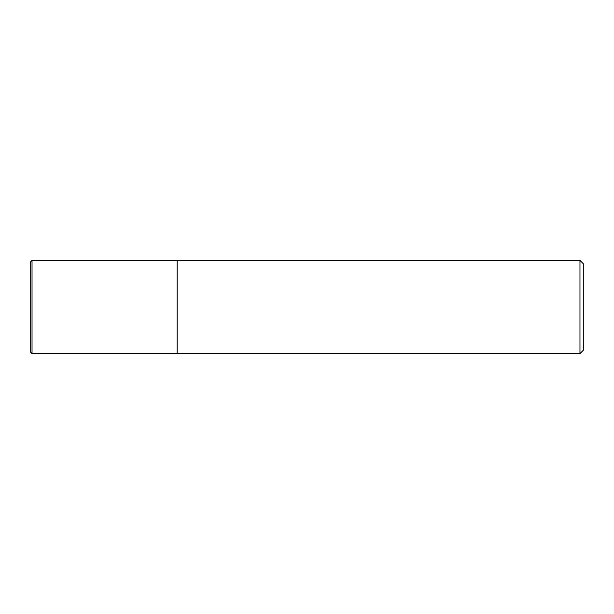 <?xml version="1.0" encoding="UTF-8"?>
<svg xmlns="http://www.w3.org/2000/svg" width="614" height="614" viewBox="0 0 614 614"><rect width="100%" height="100%" fill="white"/><g stroke="black" fill="none" stroke-linecap="round" stroke-linejoin="round"><path stroke-width="0.92" d="M177.17 353.603L177.17 260.397L32.028 260.397L32.028 353.603L177.17 353.603L177.17 260.397L579.969 260.397L579.969 353.603L177.17 353.603M579.969 260.397L583.3 263.721L583.3 350.279L579.969 353.603M32.028 260.397L30.7 261.725L30.7 352.275L32.028 353.603"/></g></svg>
